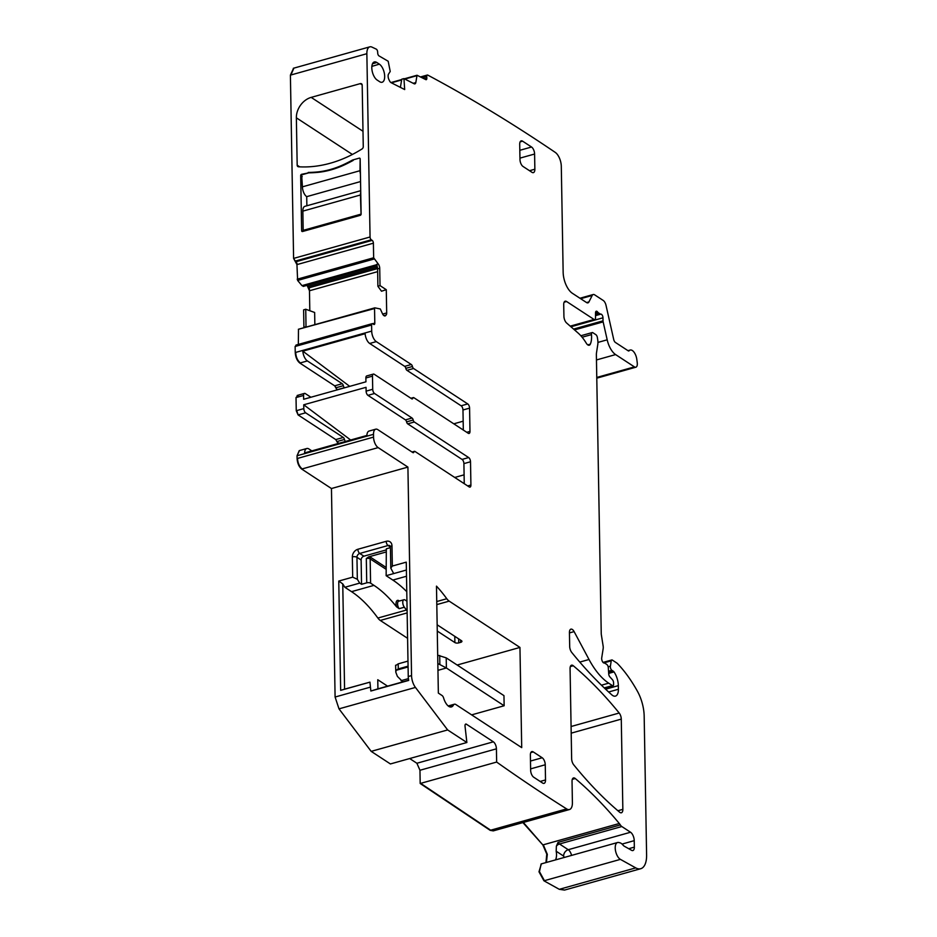 <?xml version="1.0" encoding="UTF-8"?>
<svg xmlns="http://www.w3.org/2000/svg" width="937" height="937" viewBox="0 0 937 937"><rect width="100%" height="100%" fill="white"/><g stroke="black" fill="none" stroke-linecap="round" stroke-linejoin="round"><path stroke-width="1.41" d="M541.363 863.891L538.986 871.785L543.952 880.803L559.295 889.318L564.496 890.08M522.893 822.581L542.839 844.928L546.775 854.087L545.955 862.59M409.692 758.548L416.895 763.257L419.963 770.261L420.186 783.496L490.168 830.334L566.627 808.9A11.162 5.341 74.3 0 0 569.462 809.533A11.162 5.341 74.3 0 0 572.402 802.681L572.038 781.376A5.575 2.67 74.3 0 1 573.503 777.944A5.575 2.67 74.3 0 1 575.259 778.518A406.283 194.264 74.3 0 1 619.298 823.494A11.162 5.341 74.3 0 1 620.341 824.935A5.575 2.67 74.3 0 0 621.805 826.528L630.554 832.243A6.7 3.198 74.3 0 1 634.232 840.653L634.337 847.13A5.575 2.67 74.3 0 1 632.873 850.562A5.575 2.67 74.3 0 1 631.608 850.339L624.241 846.181A5.575 2.67 74.3 0 1 623.117 845.186A11.162 5.341 74.3 0 0 619.474 842.691A11.162 5.341 74.3 0 1 618.924 842.562A8.925 4.275 74.3 0 0 617.577 842.515A8.925 4.275 74.3 0 0 615.445 850.351A8.925 4.275 74.3 0 0 620.411 859.37L635.743 867.885A22.324 10.67 74.3 0 0 640.721 868.716A22.324 10.67 74.3 0 0 646.6 855.012L644.176 716.219A27.899 13.341 74.3 0 0 637.441 691.283A106.033 50.703 74.3 0 0 617.436 663.537A5.575 2.67 74.3 0 0 616.769 662.986L612.353 660.093A2.237 1.066 74.3 0 0 611.779 659.964A2.237 1.066 74.3 0 0 611.229 660.831L610.397 666.16A2.788 1.335 74.3 0 0 611.884 670.295L613.372 671.267A2.788 1.335 74.3 0 1 614.004 671.911A13.399 6.407 74.3 0 1 618.338 685.626L618.397 689.257A11.162 5.341 74.3 0 1 615.457 696.109A11.162 5.341 74.3 0 1 611.791 694.844A390.659 186.791 74.3 0 1 571.757 652.468A5.575 2.67 74.3 0 1 569.684 646.389L569.438 632.569A5.575 2.67 74.3 0 1 570.914 629.149A5.575 2.67 74.3 0 1 574.112 631.608L589.022 659.496A61.385 29.352 74.3 0 0 608.699 683.155L612.447 685.615A2.237 1.066 74.3 0 0 613.021 685.743A2.237 1.066 74.3 0 0 613.606 684.373L613.583 682.874A2.788 1.335 74.3 0 0 612.435 679.712L609.858 676.877A2.788 1.335 74.3 0 1 608.722 673.937L608.3 667.73A2.788 1.335 74.3 0 0 606.778 664.45L605.161 663.384A5.575 2.67 74.3 0 0 604.131 663.021A3.35 1.605 74.3 0 1 602.292 661.229A3.35 1.605 74.3 0 1 601.718 657.856L603.17 648.568A5.575 2.67 74.3 0 0 603.123 645.956L601.367 634.876A5.575 2.67 74.3 0 1 601.238 633.494L596.377 355.041A11.162 5.341 74.3 0 1 596.541 352.546L597.759 344.699A11.162 5.341 74.3 0 0 597.677 339.463L597.361 337.496A2.788 1.335 74.3 0 0 595.885 334.685L592.91 332.729A2.788 1.335 74.3 0 0 592.196 332.576A2.788 1.335 74.3 0 0 591.481 334.603A17.862 8.538 74.3 0 1 590.31 344.16A5.575 2.67 74.3 0 1 589.244 345.226A5.575 2.67 74.3 0 1 586.269 343.165A39.061 18.681 74.3 0 0 578.082 333.022L566.592 322.972A5.575 2.67 74.3 0 1 563.922 316.273L563.711 304.63A5.575 2.67 74.3 0 1 565.187 301.199A5.575 2.67 74.3 0 1 566.604 301.515L594.058 319.47A2.788 1.335 74.3 0 0 594.761 319.634A2.788 1.335 74.3 0 0 595.499 318.018L595.534 312.829A2.788 1.335 74.3 0 1 596.272 311.225A2.788 1.335 74.3 0 1 597.513 311.892A5.575 2.67 74.3 0 0 598.591 312.935L599.844 313.754A5.575 2.67 74.3 0 0 600.91 314.118A2.788 1.335 74.3 0 1 602.971 317.795L603.018 320.841A2.788 1.335 74.3 0 0 603.147 321.883L607.188 339.815A16.737 8 74.3 0 0 615.609 354.584L634.431 366.894A5.575 2.67 74.3 0 0 635.848 367.21A5.575 2.67 74.3 0 0 637.242 362.689L636.809 359.386A8.374 4.006 74.3 0 0 630.203 350.04A8.374 4.006 74.3 0 0 629.114 350.778A2.237 1.066 74.3 0 1 628.821 350.977A2.237 1.066 74.3 0 1 628.258 350.848L615.398 342.438A3.35 1.605 74.3 0 1 613.712 339.487L606.028 305.38A5.575 2.67 74.3 0 0 603.229 300.461L594.62 294.827A5.575 2.67 74.3 0 0 593.203 294.523A5.575 2.67 74.3 0 0 592.184 295.471L588.951 301.901A5.575 2.67 74.3 0 1 587.932 302.85A5.575 2.67 74.3 0 1 586.515 302.534L572.343 293.269A16.737 8 74.3 0 1 563.149 272.245L561.298 166.353A11.162 5.341 74.3 0 0 555.254 152.391A2790.433 1334.218 74.3 0 0 533.727 138.055A2790.433 1334.218 74.3 0 0 427.787 75.112A2.237 1.066 -105.7 0 0 427.307 75.042L420.526 76.939M490.168 830.334L493.249 830.885M420.186 783.496L496.645 762.062L496.423 748.827A5.575 2.67 74.3 0 0 493.354 741.823L466.439 724.219A2.788 1.335 74.3 0 0 465.736 724.067A2.788 1.335 74.3 0 0 465.033 726.234L466.872 742.514L447.64 729.935L371.181 751.369L390.413 763.948L466.872 742.514M299.465 450.568L297.041 455.757L297.088 458.544C297.439 463.323 298.962 466.825 301.691 469.05L331.452 488.528L335.095 697.023L338.995 708.852L371.181 751.369M297.755 395.707L296.022 397.569L296.256 410.722L298.095 414.927L335.774 439.582L338.034 443.552L345.577 441.432A2.237 1.066 -105.7 0 1 344.453 439.453L337.379 441.432L338.503 443.424M297.158 395.484L304.455 393.399A3.35 1.605 -105.7 0 1 305.31 393.587L310.908 397.241M296.291 345.214L295.132 346.467L295.237 352.535C295.588 357.313 297.111 360.827 299.84 363.041L334.673 385.833L337.074 389.909M295.975 345.085L372.176 323.663A2.237 1.066 74.3 0 0 371.591 325.034L371.696 331.101A8.374 4.006 74.3 0 0 376.299 341.618L411.296 364.505A2.237 1.066 74.3 0 1 412.432 366.496A2.237 1.066 -105.7 0 0 413.557 368.487L406.951 370.338A2.237 1.066 74.3 0 1 405.815 368.346A2.237 1.066 74.3 0 0 404.69 366.367L369.693 343.469L376.299 341.618M384.557 315.921L385.564 315.64A3.912 1.862 74.3 0 1 385.107 315.933A3.912 1.862 74.3 0 1 384.111 315.71L383.901 315.582A3.912 1.862 74.3 0 1 382.413 313.579L380.317 308.976L374.835 307.84L374.542 308.531L298.481 329.262L298.341 344.558M314.855 324.659L314.645 312.478L305.743 309.233L303.623 309.889L303.916 327.727M306.739 284.52L309.468 290.763L309.807 310.721M293.562 68.237L290.4 75.136L293.597 258.413L296.947 264.609L297.626 280.432L301.972 285.633L303.623 286.289M303.225 286.417L377.154 265.698L303.295 286.371M556.765 859.557A16.737 8 74.3 0 0 555.969 858.69A11.162 5.341 74.3 0 0 556.18 851.229L556.379 846.158L558.042 842.398L620.341 824.935M555.969 858.69L555.7 859.85M447.64 729.935L415.454 687.43A11.162 5.341 -105.7 0 1 411.554 675.589L407.911 467.094L378.15 447.617A8.374 4.006 74.3 0 1 373.547 437.11L373.5 434.323A8.374 4.006 -105.7 0 1 375.702 429.193A8.374 4.006 -105.7 0 1 377.834 429.661L412.842 452.559A2.237 1.066 -105.7 0 0 413.404 452.676A2.237 1.066 -105.7 0 0 413.92 452.009A2.237 1.066 74.3 0 1 414.435 451.341A2.237 1.066 74.3 0 1 414.997 451.47L469.179 486.912A3.35 1.605 74.3 0 0 470.034 487.099A3.35 1.605 74.3 0 0 470.913 485.038L470.515 461.765A3.35 1.605 74.3 0 0 468.676 457.561L414.318 422.001A2.237 1.066 -105.7 0 1 413.194 420.022L406.576 421.873A2.237 1.066 -105.7 0 0 405.452 419.881L367.948 395.344A3.35 1.605 -105.7 0 1 366.109 391.139L366.039 387.321L303.74 404.784L303.811 408.614L296.256 410.722M408.356 678.189L408.497 679.489A7.297 3.49 74.3 0 0 408.614 680.344L408.708 680.414A11.162 5.341 -105.7 0 1 408.356 678.189A11.162 5.341 -105.7 0 1 408.251 676.514L406.26 562.141L392.334 566.042L390.776 568.091L393.692 573.585L386.149 575.693L392.837 580.073L406.506 576.243M408.708 680.414L370.853 691.026L369.939 682.148L340.67 690.346L338.761 581.057L342.755 583.903L344.851 587.276L351.539 591.657A122.782 58.703 74.3 0 1 377.88 618.045A11.162 5.341 74.3 0 0 380.281 620.446L407.583 638.308M311.857 450.896L308.929 448.975A8.374 4.006 -105.7 0 0 306.797 448.507A8.374 4.006 -105.7 0 0 304.595 452.922L366.894 435.459A8.374 4.006 -105.7 0 1 369.096 431.043L375.702 429.193M344.453 439.453A2.237 1.066 -105.7 0 0 343.329 437.462L305.649 412.807A3.35 1.605 -105.7 0 1 303.811 408.614M344.629 387.789L344.476 387.684A2.237 1.066 -105.7 0 1 343.34 385.704A2.237 1.066 74.3 0 0 342.216 383.713L307.383 360.932A8.374 4.006 -105.7 0 1 302.827 351.164L365.125 333.701A8.374 4.006 74.3 0 0 369.693 343.469M372.176 323.663A2.237 1.066 74.3 0 1 372.75 323.78L373.64 324.366A2.237 1.066 74.3 0 0 374.203 324.495A2.237 1.066 74.3 0 0 374.8 323.124L374.542 308.531M305.743 309.233L306.024 327.13M296.947 264.609L373.394 243.175A2.237 1.066 74.3 0 0 372.176 240.376L371.286 239.79A2.237 1.066 74.3 0 1 370.056 236.991L366.859 53.702A11.162 5.341 74.3 0 1 369.799 46.85A11.162 5.341 74.3 0 1 371.989 47.119A2790.433 1334.218 74.3 0 1 376.287 49.146A2.237 1.066 74.3 0 1 377.634 51.84L377.728 53.245A2.237 1.066 74.3 0 0 379.052 55.927L388.187 61.256L390.225 71.458L388.562 74.058A3.912 1.862 74.3 0 0 388.129 76.33L388.152 76.705A3.912 1.862 74.3 0 0 388.925 79.586L389.558 80.863A3.912 1.862 74.3 0 0 391.092 82.667L404.679 89.554L403.952 78.614L401.774 79.188L400.38 87.375M404.339 78.813L417.024 75.253L425.785 79.61A2.237 1.066 74.3 0 0 426.253 79.68A2.237 1.066 74.3 0 0 426.827 78.122L426.733 76.588A2.237 1.066 -105.7 0 1 427.307 75.042M338.761 581.057L352.687 577.157L357.337 579.277L356.95 557.281L361.12 560.01A3.35 2.577 123.2 0 1 363.896 556.18L386.313 549.902M350.672 440.015L303.74 404.784M454.738 477.46L464.096 474.836M413.557 368.487L467.739 403.929A3.35 1.605 -105.7 0 1 469.578 408.134L469.976 431.407A3.35 1.605 -105.7 0 1 469.097 433.456A3.35 1.605 -105.7 0 1 468.242 433.269L413.896 397.721A2.237 1.066 74.3 0 0 413.322 397.593A2.237 1.066 74.3 0 0 412.807 398.26A2.237 1.066 74.3 0 1 412.292 398.928A2.237 1.066 74.3 0 1 411.73 398.799L374.214 374.273A3.35 1.605 74.3 0 0 373.371 374.086L366.754 375.936A3.35 1.605 74.3 0 0 365.875 377.986L365.945 381.816L303.647 399.279L303.576 395.449A3.35 1.605 -105.7 0 1 304.455 393.399M405.452 419.881L412.057 418.031L374.554 393.493A3.35 1.605 -105.7 0 1 372.715 389.288L372.481 376.135A3.35 1.605 74.3 0 1 373.371 374.086M349.712 386.36L302.827 351.164M453.801 423.817L463.159 421.193M377.904 286.289L380.024 285.609L386.278 289.697L381.5 291.22L377.904 286.289L377.599 268.86L376.709 264.375L378.22 263.953A3.912 1.862 -105.7 0 1 379.719 268.263L377.599 268.86M385.564 315.64L386.114 315.043A3.912 1.862 74.3 0 0 386.688 312.946L386.278 289.697M302.206 174.692L308.812 172.841L301.609 174.305L302.417 186.838A7.812 3.736 74.3 0 0 306.715 196.653L360.546 181.555M359.187 158.166L352.581 160.016L359.187 158.166A1.113 0.855 123.2 0 1 360.159 158.915L361.12 214.069A1.113 0.855 123.2 0 1 360.195 215.346L302.616 231.486A1.113 0.855 123.2 0 1 301.644 230.736L300.683 175.582A1.113 0.855 123.2 0 1 301.609 174.305M302.417 186.838L359.995 170.698L360.148 158.786M361.987 148.983A2.237 1.722 -56.8 0 0 363.263 146.687L362.186 85.126A2.237 1.722 -56.8 0 0 360.265 83.627L311.178 97.389A17.862 13.762 -56.8 0 0 296.361 117.816L297.181 165.205A2.237 1.722 -56.8 0 0 298.528 166.774A122.782 94.602 -56.8 0 0 361.987 148.983M413.873 83.639L415.887 82.233A3.912 1.862 -105.7 0 1 414.904 83.861A3.912 1.862 -105.7 0 1 414.095 83.756L403.952 78.614M386.149 575.693L386.325 548.801L390.424 547.641M361.12 560.01L361.541 584.301L359.714 583.107L357.337 579.277M464.248 483.679L463.909 463.616A3.35 1.605 74.3 0 0 462.269 459.563L407.712 423.864A2.237 1.066 -105.7 0 1 406.576 421.873M463.323 430.048L462.972 409.984A3.35 1.605 -105.7 0 0 461.344 405.944L406.951 370.338M380.024 285.609L379.719 268.263M386.302 551.94L368.604 556.894L366.308 558.557A2.788 1.171 -1 0 1 370.162 558.874L370.583 583.154L373.957 585.367A122.782 58.703 -105.7 0 1 396.538 606.813L399.15 608.675A4.462 2.132 -105.7 0 1 397.581 604.189A4.462 2.132 -105.7 0 1 398.752 601.191L403.941 599.739A4.462 2.132 -105.7 0 1 405.077 599.985L406.939 601.203M370.583 583.154A2.788 1.171 179 0 0 366.73 582.849L361.541 584.301M359.714 583.107L344.851 587.276M412.057 418.031A2.237 1.066 -105.7 0 1 413.194 420.022M619.638 812.215A5.575 2.67 74.3 0 0 621.383 812.777A5.575 2.67 74.3 0 0 622.847 809.345L621.278 719.112A5.575 2.67 74.3 0 0 619.193 713.022A390.659 186.791 74.3 0 0 573.28 665.75A5.575 2.67 74.3 0 0 571.535 665.188A5.575 2.67 74.3 0 0 570.071 668.62L571.64 758.736A5.575 2.67 74.3 0 0 573.725 764.826A390.659 186.791 74.3 0 0 619.638 812.215M448.179 705.959L454.41 704.214A5.575 2.67 74.3 0 1 455.827 704.53L521.71 747.621L519.953 647.432L457.162 665.024M504.141 705.76L503.965 695.641L446.211 657.868L446.387 667.987L504.141 705.76L471.639 714.872M406.775 591.692A122.782 58.703 74.3 0 0 392.837 580.073M436.747 601.542L446.785 598.731A122.782 58.703 74.3 0 0 436.478 586.14L438.352 693.087L442.065 695.523A3.35 1.605 74.3 0 1 443.634 698.053A11.162 5.341 74.3 0 0 448.589 706.275A5.575 2.67 74.3 0 0 448.882 706.475A11.162 5.341 74.3 0 0 451.423 706.92A11.162 5.341 74.3 0 0 453.414 705.116A5.575 2.67 74.3 0 1 454.41 704.214M446.785 598.731A11.162 5.341 74.3 0 0 449.186 601.132L519.953 647.432M437.157 624.803L461.508 640.721A2.788 1.171 179 0 1 461.929 641.341A2.788 1.171 179 0 1 460.629 642.36L458.743 642.887L458.673 638.87M437.263 631.046L454.89 642.571A2.788 1.171 179 0 0 458.743 642.887M372.504 63.775L376.826 62.486A9.686 4.626 74.3 0 0 374.32 61.947A9.686 4.626 74.3 0 0 372.012 70.205A9.686 4.626 74.3 0 0 377.131 80.043L379.672 81.706A9.686 4.626 74.3 0 0 382.085 82.257A9.686 4.626 74.3 0 0 384.486 74.07A9.686 4.626 74.3 0 0 379.368 64.149L371.86 66.386M376.826 62.486L379.368 64.149M545.252 764.768L545.521 779.947A5.575 2.67 -105.7 0 1 544.057 783.379A5.575 2.67 -105.7 0 1 542.628 783.063L533.703 777.218A5.575 2.67 -105.7 0 1 530.635 770.214L530.377 755.035A5.575 2.67 -105.7 0 1 531.841 751.603A5.575 2.67 -105.7 0 1 533.258 751.919L542.195 757.764A5.575 2.67 -105.7 0 1 545.252 764.768L530.611 768.879M534.594 154.031L534.863 169.21A5.575 2.67 -105.7 0 1 533.387 172.631A5.575 2.67 -105.7 0 1 531.97 172.314L523.045 166.481A5.575 2.67 -105.7 0 1 519.976 159.466L519.707 144.286A5.575 2.67 -105.7 0 1 521.183 140.866A5.575 2.67 -105.7 0 1 522.6 141.171L531.537 147.015A5.575 2.67 -105.7 0 1 534.594 154.031L519.953 158.13M408.602 680.25L377.927 688.847L377.763 679.735L387.555 686.142M406.389 570.024L393.692 573.585M403.941 599.739A4.462 2.132 -105.7 0 0 402.769 602.725A4.462 2.132 -105.7 0 0 404.339 607.223A122.782 58.703 -105.7 0 1 406.435 610.046A11.162 5.341 74.3 0 0 407.103 610.889M369.939 682.148L344.582 689.152L342.755 583.903M352.581 160.016A169.656 130.723 123.2 0 1 344.957 163.952A92.646 71.388 123.2 0 1 315.91 172.092A169.656 130.723 123.2 0 1 308.226 172.455M353.179 160.403A169.656 130.723 123.2 0 1 345.554 164.338A92.646 71.388 123.2 0 1 316.507 172.478A169.656 130.723 123.2 0 1 308.812 172.841M344.582 689.152L340.67 690.346M377.927 688.847L370.853 691.026M417.024 75.253L415.887 82.233M373.394 243.175L373.652 257.769L378.22 263.953M496.645 762.062A2790.433 1334.218 74.3 0 0 545.193 795.15A2790.433 1334.218 74.3 0 0 566.627 808.9M331.452 488.528L407.911 467.094M359.995 170.698A7.812 3.736 74.3 0 0 360.417 173.837M360.733 192.331A7.812 3.736 74.3 0 0 360.429 194.99L361.073 214.421M360.71 190.691L304.9 206.327A7.812 3.736 74.3 0 0 302.85 211.13L303.178 230.361L304.22 231.029M306.867 205.777L306.715 196.653M303.178 230.361L360.757 214.21M395.707 665.528L398.202 663.853L398.284 668.913L396.082 670.318L395.824 672.274L397.393 676.385L402.863 681.855M437.684 655.186L446.211 657.868M395.59 665.247L395.824 672.274M437.837 663.537L446.387 667.987L437.954 670.342M398.202 663.853L407.982 661.1M398.284 668.913L408.075 666.16M559.295 889.318L564.73 890.021L640.721 868.716M543.952 880.803L620.411 859.37M541.117 863.937L539.466 871.644L544.42 880.675M542.839 844.928L523.361 822.452M546.423 862.462L547.313 854.321L543.308 844.799L619.298 823.494M420.666 783.355L490.648 830.205L493.483 830.826L569.462 809.533M416.895 763.257L419.963 770.261M335.095 697.023L338.995 708.852M297.088 458.544L297.556 458.416C297.743 462.937 299.278 466.439 302.159 468.922L378.15 447.617M297.041 455.757L299.243 450.627M336.91 441.561L335.774 439.582M298.095 414.927L296.724 410.593M296.022 397.569L303.576 395.449M298.235 395.566L296.502 397.44M335.797 387.813L335.141 385.693L342.216 383.713M336.922 389.804L336.266 387.684L343.34 385.704M295.237 352.535L295.705 352.406C295.893 356.927 297.427 360.429 300.308 362.912L307.383 360.932M295.132 346.467L371.591 325.034M296.76 345.085L295.6 346.327M303.916 327.259L306.048 326.662M308.812 287.858L377.588 268.568M309.468 290.763L309.28 287.718M308.226 286.523L307.207 284.391M301.972 285.633L376.861 264.749M297.193 279.203L298.095 280.304L374.086 259.01M295.717 261.81L372.176 240.376M297.416 264.48L296.186 261.669M293.597 258.413L295.296 261.083L371.286 239.79M290.4 75.136L366.859 53.702M293.902 68.12L290.868 75.007M569.438 632.92L574.112 631.608M608.64 691.998L618.397 689.257M608.687 673.398L614.004 671.911M605.618 689.199L618.338 685.626M608.628 672.59L613.372 671.267M572.296 779.35L575.259 778.518M415.454 687.43L339.463 708.723M411.554 675.589L408.251 676.514M370.021 687.231L335.575 696.894M373.5 434.323L297.509 455.628M305.649 412.807L298.563 414.798M344.476 387.684L337.39 389.675M372.645 323.722L374.8 323.124M309.936 290.622L377.646 271.648M308.695 286.394L377.447 267.115M424.274 78.837L426.827 78.122M426.733 76.588L422.282 77.83M595.51 315.628L600.91 314.118M570.938 326.779L602.971 317.795M595.557 312.443L597.513 311.892M564.133 302.206L566.604 301.515M587.768 344.875L590.31 344.16M582.111 337.226L591.481 334.603M558.042 842.398A5.575 2.67 74.3 0 0 559.506 843.991L621.805 826.528M571.57 855.411A6.7 3.198 74.3 0 0 568.244 849.707L559.506 843.991A5.575 4.298 -56.8 0 0 556.379 846.158M630.554 832.243L568.244 849.707A5.575 4.298 -56.8 0 0 563.617 856.09L556.18 851.229M391.982 545.803A6.7 5.165 -56.8 0 0 386.208 541.317A3.35 1.605 74.3 0 0 388.047 545.521A3.35 2.577 -56.8 0 1 389.933 545.756L390.413 547.021A3.35 1.417 179 0 1 391.982 545.803L392.334 566.042M390.413 547.067L388.047 545.521L359.726 553.462A3.35 1.605 -105.7 0 1 357.887 549.258A6.7 5.165 -56.8 0 0 352.335 556.918A3.35 1.417 -1 0 1 356.95 557.281A3.35 2.577 -56.8 0 1 359.726 553.462L363.896 556.18M386.208 541.317L357.887 549.258M352.687 577.157L352.335 556.918M462.07 459.411L468.676 457.561M374.554 393.493L367.948 395.344M372.715 389.288L366.109 391.139M461.133 405.78L467.739 403.929M382.659 314.071L386.688 312.946M384.006 315.64L386.114 315.043M300.683 175.582L302.241 176.601M301.644 230.736L302.733 231.451M362.162 84.869L360.265 83.627M311.178 97.389L362.994 131.274M352.394 154.464L296.361 117.816M297.181 165.205L299.664 166.833M564.226 857.46L563.617 856.09M463.909 463.616L470.515 461.765M411.472 398.635L412.807 398.26M469.578 408.134L462.972 409.984M622.063 844.073L634.232 840.653M373.957 585.367L351.539 591.657M404.69 366.367L411.296 364.505M405.815 368.346L412.432 366.496M628.715 848.711L634.337 847.13M414.318 422.001L407.712 423.864M617.893 810.739L622.847 809.345M570.34 666.57L573.28 665.75M571.078 726.515L619.193 713.022M571.195 733.156L621.278 719.112M628.481 350.953L629.114 350.778M580.659 298.704L592.184 295.471M586.562 302.569L588.951 301.901M469.976 431.407L466.767 432.308M412.585 452.384L413.92 452.009M436.806 604.599L449.186 601.132M407.138 612.915L380.281 620.446M545.521 779.947L540.169 781.446M533.258 751.919L530.799 752.61M542.195 757.764L530.483 761.043M522.6 141.171L520.129 141.874M531.537 147.015L519.812 150.307M534.863 169.21L529.51 170.71M460.594 640.123L460.629 642.36M454.89 642.571L454.785 636.328M377.88 618.045L406.435 610.046M404.339 607.223L399.15 608.675M368.604 556.894A3.912 1.651 -1 0 1 371.087 557.597L386.196 567.482M386.185 569.356L370.162 558.874A1.113 0.855 123.2 0 1 371.087 557.597M396.538 606.813A5.575 2.67 -105.7 0 1 396.363 601.613A5.575 2.67 -105.7 0 1 398.928 600.699A1.113 0.855 -56.8 0 0 399.033 601.109M448.788 706.416L453.414 705.116M467.704 485.94L470.913 485.038M366.308 558.557L366.73 582.849M315.91 172.092L316.507 172.478M344.957 163.952L345.554 164.338M365.875 377.986L372.481 376.135M570.223 326.146L594.058 319.47M595.522 313.79L598.591 312.935M595.522 314.961L599.844 313.754M574.522 329.906L603.147 321.883M573.585 329.086L603.018 320.841M596.459 359.949L615.609 354.584M597.923 342.415L607.188 339.815M596.775 377.447L634.431 366.894M391.397 82.819L401.645 79.95M404.831 79.059L416.742 75.721M413.393 83.393L414.154 83.182M399.759 87.059L400.474 86.86M413.194 83.299L414.236 83.006M294.066 258.284L370.056 236.991M297.673 279.074L373.652 257.769M302.44 285.504L376.826 264.656M303.553 286.253L377.142 265.628M298.95 329.133L374.741 307.886M295.705 352.406L371.696 331.101M343.329 437.462L336.254 439.441M297.556 458.416L373.547 437.11M466.439 724.219L465.209 724.57M493.354 741.823L417.363 763.128M496.423 748.827L420.432 770.132M559.764 889.19L635.743 867.885M603.744 662.939L611.229 660.831M608.535 671.232L611.884 670.295M608.16 666.793L610.397 666.16M601.437 685.193L608.699 683.155M579.78 662.084L589.022 659.496M604.26 687.91L612.447 685.615M302.85 211.13L360.429 194.99M401.071 680.684L408.403 678.634M439.699 655.49L439.863 664.485M396.082 670.318L408.087 666.957M298.388 329.274L374.835 307.84M293.34 68.284L369.799 46.85M306.797 448.507L299.723 450.486M390.413 547.021L390.788 567.927M627.977 350.661L630.203 350.04M579.944 298.235L593.203 294.523M412.022 452.021L414.435 451.341M410.91 398.272L413.322 397.593M580.846 335.751L592.196 332.576M570.528 326.416L594.761 319.634M596.787 378.161L635.848 367.21M390.916 82.573L401.715 79.54M541.598 863.809L617.577 842.515M603.053 662.412L611.779 659.964M604.494 688.133L613.021 685.743"/></g></svg>
